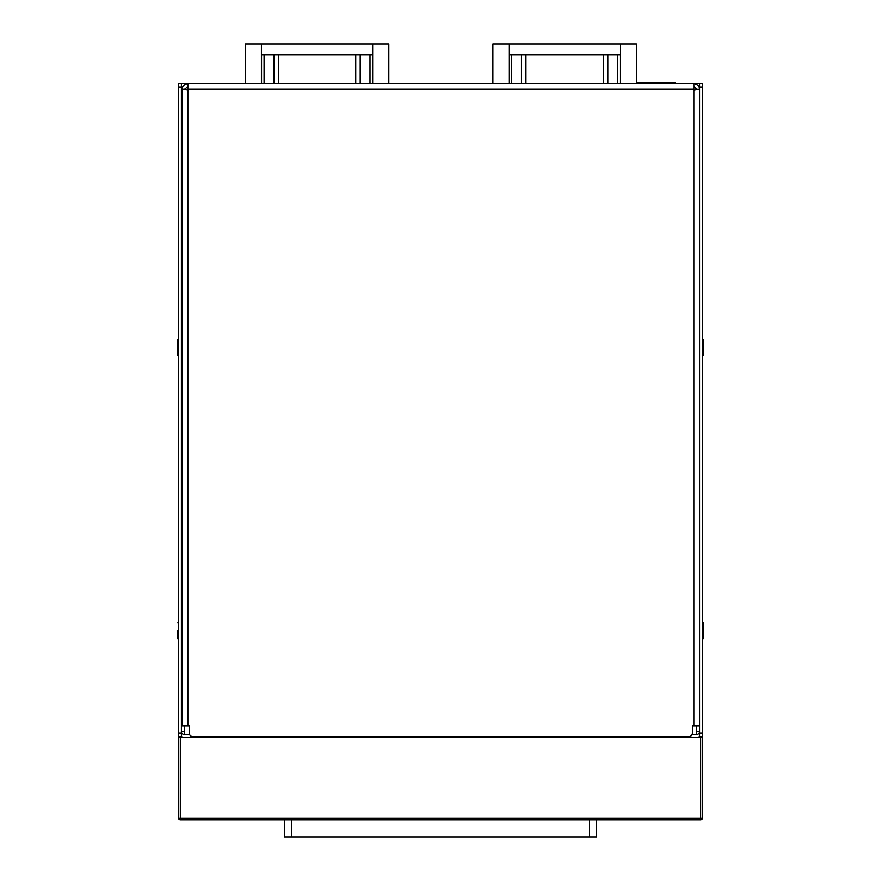 <?xml version="1.0" encoding="UTF-8"?>
<svg xmlns="http://www.w3.org/2000/svg" width="881" height="881" viewBox="0 0 881 881"><rect width="100%" height="100%" fill="white"/><g stroke="black" fill="none" stroke-linecap="round" stroke-linejoin="round"><path stroke-width="1.32" d="M675.573 83.53A1.079 1.079 0 0 0 674.538 82.737L636.434 82.737M284.398 819.903L284.398 836.95L291.578 836.95L291.578 819.903M589.422 819.903L589.422 836.95L596.602 836.95L596.602 819.903M589.422 836.95L291.578 836.95M592.671 737.364L592.671 736.648L667.302 736.648L667.302 737.364M530.417 737.364L530.417 736.648L585.502 736.648L585.502 737.364M523.237 737.364L523.237 736.648L294.816 736.648L294.816 737.364M287.647 737.364L287.647 736.648L213.698 736.648L213.698 737.364M180.33 737.364L178.535 737.364L178.535 818.108A1.795 1.795 0 0 0 180.33 819.903L700.67 819.903A1.795 1.795 0 0 0 702.465 818.108L702.465 737.364L180.33 737.364L180.33 819.903M702.465 737.364L702.465 818.108L700.67 818.108L700.67 819.903M181.409 733.058L178.535 733.058L178.535 736.648L181.409 736.648L181.409 83.53L178.535 83.53L178.535 87.109L181.409 87.109M178.535 733.058L178.535 87.109M702.465 736.648L699.591 736.648L702.465 736.648L702.465 733.058L699.591 733.058L699.591 736.648L702.465 736.648M699.591 87.109L702.465 87.109L702.465 83.53L699.591 83.53L699.591 733.058M702.465 87.109L702.465 733.058M184.57 734.501A3.59 3.59 0 0 1 184.272 733.058L184.272 731.626L181.409 731.626A2.874 2.874 0 0 0 184.272 734.501L189.602 734.501M692.125 734.501L696.728 734.501A2.874 2.874 0 0 0 699.591 731.626L696.728 731.626L696.728 733.058A3.59 3.59 0 0 1 696.431 734.501M181.409 83.53L699.591 83.53M696.728 734.501A2.874 2.874 0 0 0 699.591 731.626A2.874 2.874 0 0 1 696.728 734.501M699.591 736.593A5.738 5.738 0 0 1 696.728 737.364M181.409 731.626A2.874 2.874 0 0 0 184.272 734.501A2.874 2.874 0 0 1 181.409 731.626M184.272 737.364A5.738 5.738 0 0 1 181.409 736.593M702.465 355.186L703.368 355.186L703.368 339.394L702.465 339.394M702.465 638.681L703.368 638.681L703.368 622.889L702.465 622.889M178.535 339.394L177.632 339.394L177.632 355.186L178.535 355.186M177.819 630.785L177.632 638.681L177.819 630.785M181.409 634.463L181.585 633.681M181.409 633.274L181.409 632.294M181.409 632.206L181.409 630.829M181.585 632.602L181.409 633.648M181.409 635.025L181.409 633.736M181.585 636.688L181.585 637.293L181.409 636.611M181.409 638.615L181.409 637.613M181.409 640.322L181.409 639.606M182.125 641.555L181.409 641.533L181.585 640.806M181.409 630.741L181.585 629.673M182.125 620.015L181.409 620.015M181.409 624.959L181.409 624.023M181.409 625.995L181.409 625.235M181.409 627.834L181.409 626.545M181.409 629.276L181.409 627.922M181.409 627.107L181.585 627.889M181.409 628.296L181.585 628.968M699.591 725.878L692.422 725.878L692.422 733.058A3.59 3.59 0 0 1 688.832 736.648L192.884 736.648A3.59 3.59 0 0 1 189.294 733.058L189.294 725.878L182.125 725.878L182.125 90.534C182.455 89.091 184.371 88.915 187.862 89.994L187.862 725.878M699.591 90.534C699.547 89.135 697.642 88.992 693.854 90.126L693.854 83.53C697.521 84.257 699.426 86.173 699.591 89.267L696.728 89.477M181.409 111.513L182.125 111.513L182.125 89.267C182.158 86.25 184.074 84.334 187.862 83.53L187.862 89.994M696.695 88.838A2.874 2.874 0 0 1 696.728 89.267L693.854 86.393A2.874 2.874 0 0 1 694.217 86.415M187.829 86.393A2.874 2.874 0 0 1 187.862 86.393L184.988 89.267A2.874 2.874 0 0 1 185.01 88.948M184.988 89.399L182.125 89.267M181.409 665.596L182.125 665.596L181.409 665.596M181.409 649.804L182.125 649.804M181.409 109.365L182.125 109.365L181.409 109.365M181.409 93.573L182.125 93.573M181.409 127.305L182.125 127.305L181.409 127.305M388.829 83.53L388.829 44.05L245.281 44.05L245.281 83.53M372.553 83.53L372.553 54.82L261.558 54.82L261.558 83.53M636.434 83.53L636.434 44.05L492.897 44.05L492.897 83.53M620.158 83.53L620.158 54.82L509.174 54.82L509.174 83.53M674.538 82.737L674.538 83.53M700.67 737.364L700.67 818.108L178.535 818.108M696.728 731.626L696.728 725.878M696.728 84.29L696.728 83.53M184.272 725.878L184.272 731.626M674.472 737.364L674.472 736.648M206.528 736.648L206.528 737.364M693.854 725.878L693.854 90.126M693.854 89.267L187.862 89.267M355.748 54.82L355.748 83.53M360.219 83.53L360.219 54.82M370.009 54.82L370.009 83.53M273.881 54.82L273.881 83.53M278.352 83.53L278.352 54.82M372.674 44.05L372.674 83.53M261.426 83.53L261.426 44.05M264.091 83.53L264.091 54.82M603.364 54.82L603.364 83.53M607.835 83.53L607.835 54.82M617.625 54.82L617.625 83.53M521.497 54.82L521.497 83.53M525.968 83.53L525.968 54.82M511.707 83.53L511.707 54.82M620.29 44.05L620.29 83.53M509.042 83.53L509.042 44.05M182.125 358.049L181.409 358.049M182.125 336.52L181.409 336.52M178.535 638.681L177.819 638.681M178.535 622.889L177.819 622.889"/></g></svg>
